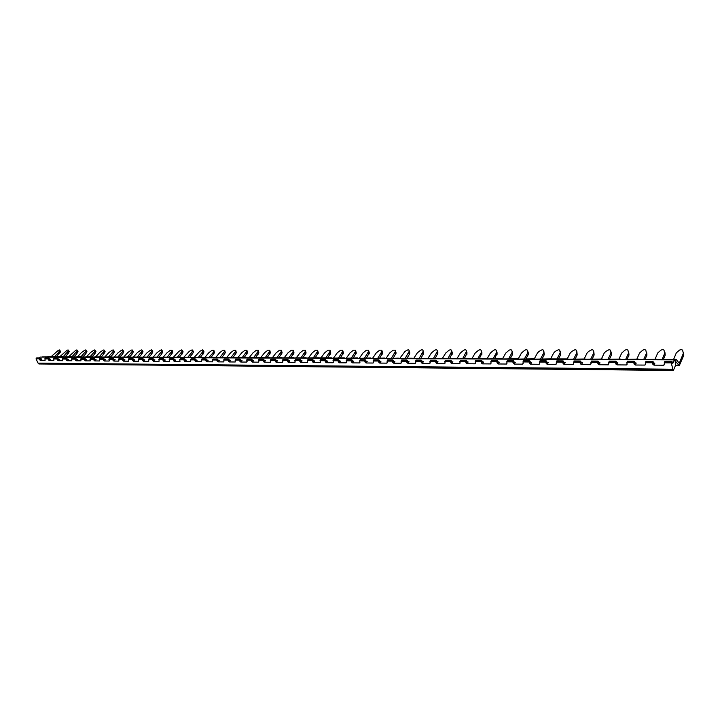 <?xml version="1.0" encoding="UTF-8"?>
<svg xmlns="http://www.w3.org/2000/svg" width="720" height="720" viewBox="0 0 720 720"><rect width="100%" height="100%" fill="white"/><g stroke="black" fill="none" stroke-linecap="round" stroke-linejoin="round"><path stroke-width="1.08" d="M683.541 352.476L683.82 355.194L683.361 353.295L679.266 363.294L676.314 359.586L675.027 360.513M675.639 365.697L679.248 365.724L676.017 361.863L675.504 362.439M675.153 360.513L675.63 362.439M47.322 356.859L42.219 356.868M60.426 351.279L59.409 349.938L58.356 350.298L51.039 356.751M675.963 359.37L656.901 359.604M657.639 359.739L656.838 359.37M657.081 359.28L638.379 359.532M639.135 359.649L638.307 359.289M638.559 359.199L620.208 359.451M620.991 359.559L620.145 359.199M620.397 359.118L602.388 359.379M603.189 359.478L602.316 359.127M602.577 359.037L584.91 359.307M585.72 359.397L584.829 359.046M585.099 358.965L568.575 359.316M567.945 358.884L550.818 358.893M551.754 359.235L550.827 358.893M551.106 358.812L535.239 359.163M534.573 358.74L519.021 359.082M527.409 350.136L528.39 353.133L527.409 350.136L526.392 349.65L524.844 350.136L521.433 353.079L518.346 358.668L502.209 358.956M503.091 359.01L502.11 358.668M502.407 358.596L486.558 358.893M487.449 358.938L486.45 358.596M486.756 358.524L471.177 358.821M472.086 358.866L471.069 358.533M471.375 358.452L456.066 358.758M456.984 358.794L455.958 358.461M456.273 358.389L441.225 358.695M442.152 358.722L441.108 358.398M441.423 358.317L426.636 358.623M427.572 358.65L426.519 358.326M426.834 358.254L412.29 358.56M413.244 358.587L412.173 358.263M409.824 352.98L408.996 350.172L409.743 353.826L407.016 358.164L398.196 358.497M399.15 358.515L398.07 358.2M398.403 358.128L384.336 358.434M385.299 358.452L384.21 358.137M384.543 358.065L370.701 358.371M371.682 358.389L370.575 358.074M370.908 358.002L357.291 358.317M358.281 358.326L357.165 358.011M357.507 357.948L344.106 358.254M345.105 358.263L343.98 357.957M344.322 357.885L331.137 358.191M332.136 358.2L331.002 357.894M331.353 357.831L318.132 357.948M319.383 358.146L318.204 358.092M318.591 357.768L305.811 358.074M306.828 358.083L305.676 357.786M306.027 357.714L293.454 358.02M294.48 358.029L293.319 357.723M293.67 357.66L281.286 357.966M282.321 357.966L281.151 357.669M281.502 357.606L269.316 357.912M270.351 357.912L269.172 357.615M269.532 357.552L257.247 357.669M258.561 357.858L257.31 357.813M257.742 357.498L245.916 357.795M246.96 357.804L245.772 357.516M246.132 357.444L234.477 357.741M235.539 357.75L234.342 357.462M234.702 357.399L223.218 357.687M224.28 357.696L223.083 357.408M223.443 357.345L212.13 357.642M213.192 357.642L211.986 357.363M212.355 357.3L201.204 357.588M202.275 357.597L201.06 357.309M201.429 357.246L190.44 357.534M191.52 357.543L190.296 357.264M190.665 357.201L179.838 357.489M180.918 357.489L179.694 357.21M180.063 357.147L169.389 357.435M170.469 357.444L169.245 357.165M169.614 357.102L159.093 357.39M160.173 357.39L158.94 357.12M159.318 357.057L148.941 357.345M150.03 357.345L148.797 357.075M149.166 357.012L138.933 357.291M140.022 357.3L138.789 357.03M139.158 356.967L129.069 357.246M130.167 357.255L128.925 356.985M129.294 356.922L119.34 357.201M120.447 357.21L119.196 356.94M119.574 356.877L109.755 357.156M110.853 357.165L109.611 356.895M109.989 356.841L100.296 357.111M104.868 351.261L103.995 353.862L101.097 356.949L100.152 356.85M100.53 356.796L90.972 357.066M92.079 357.075L90.828 356.814M91.206 356.751L81.774 357.021M82.881 357.03L81.63 356.769M82.008 356.715L72.702 356.985M77.778 351.243L76.851 353.799L73.791 356.976L72.549 356.733M72.936 356.67L63.747 356.94M64.863 356.949L63.603 356.688M63.981 356.634L54.918 356.895M56.034 356.904L54.774 356.652M55.152 356.589L46.206 356.859M679.248 365.724L683.82 355.194M671.607 362.88L664.209 362.826L664.866 362.025L671.04 362.061L672.867 369.225L38.079 363.132L38.898 363.96L673.371 370.449L675.774 364.815L674.865 359.856L40.203 357.066L39.303 357.975M38.079 363.132L36.018 358.866L36.774 358.047M674.865 359.856L40.203 357.066M671.04 362.061L672.084 361.674L672.777 363.447L674.19 360.162M672.867 369.225L673.371 370.449M60.525 351.45L59.751 350.298L58.59 352.467L54.549 356.589M56.268 356.904L60.507 351.576M69.093 351.279L68.076 349.929L67.014 350.289L59.634 356.859M69.201 351.468L68.04 353.781L64.962 356.949M68.886 352.521L68.13 351.225L63.252 356.625M77.994 351.477L76.86 349.92L75.789 350.289L68.364 356.94M77.688 352.53L76.932 351.225L72.063 356.67M86.688 351.252L85.761 349.92L84.681 350.289L81.549 352.503L77.229 357.003M86.904 351.486L85.779 353.817L82.773 356.967M86.607 352.539L85.851 351.234L81 356.706M95.715 351.252L94.779 349.911L93.69 350.28L90.549 352.512L86.238 357.048M95.931 351.495L94.824 353.835L91.872 356.958M95.643 352.557L94.887 351.234L90.063 356.751M105.084 351.513L103.923 349.911L102.825 350.28L99.675 352.521L95.373 357.093M104.805 352.566L104.058 351.234L99.243 356.787M114.147 351.27L113.184 349.902L112.086 350.28L108.927 352.539L104.634 357.129M114.354 351.522L113.292 353.88L110.448 356.94M114.093 352.584L113.346 351.243L108.549 356.832M123.552 351.27L122.58 349.893L121.464 350.271L118.296 352.548L114.021 357.174M123.759 351.54L122.715 353.907L119.925 356.94M123.507 352.593L122.76 351.243L117.981 356.877M133.092 351.279L132.111 349.893L130.986 350.271L127.809 352.557L123.534 357.219M133.29 351.549L132.273 353.925L129.519 356.949M133.056 352.602L132.309 351.252L127.548 356.913M142.767 351.288L141.768 349.884L140.634 350.271L137.448 352.575L133.191 357.264M142.956 351.567L141.957 353.943L139.23 356.967M142.731 352.62L141.993 351.252L137.25 356.958M152.568 351.297L151.56 349.875L150.417 350.262L147.222 352.584L142.974 357.309M152.757 351.576L151.785 353.97L149.067 357.012M152.55 352.629L151.812 351.252L147.096 357.003M162.513 351.306L161.496 349.875L160.335 350.262L157.131 352.602L152.901 357.363M162.702 351.594L161.748 353.988L159.039 357.057M162.504 352.647L161.766 351.261L157.068 357.048M172.602 351.315L172.602 352.656L172.044 350.253L170.397 350.253L167.184 352.611L162.972 357.408M172.602 352.656L169.155 357.102M171.864 351.261L167.193 357.093M182.835 351.324L182.844 352.674L181.782 349.857L179.019 351.261L173.178 357.453M182.844 352.674L179.415 357.147M182.115 351.27L177.462 357.138M193.212 351.333L193.23 352.683L192.15 349.848L189.36 351.27L183.546 357.507M193.23 352.683L189.828 357.192M192.501 351.27L187.884 357.183M203.742 351.342L203.778 352.701L202.662 349.848L199.863 351.27L194.058 357.552M203.778 352.701L200.394 357.246M203.049 351.27L198.459 357.237M213.867 350.244L214.47 352.719L213.867 350.244L212.13 350.244L208.881 352.665L204.723 357.606M213.768 354.114L213.048 352.674L213.75 351.279L214.47 352.719L211.113 357.291M213.048 352.674L209.187 357.282M224.712 350.235L225.324 352.728L224.712 350.235L222.948 350.235L219.69 352.683L215.55 357.651M225.324 352.728L221.994 357.336M224.604 351.279L220.077 357.327M235.719 350.235L236.34 352.746L235.719 350.235L233.919 350.235L230.661 352.701L226.539 357.705M236.34 352.746L233.037 357.39M235.629 351.288L231.129 357.381M246.888 350.226L247.527 352.755L246.888 350.226L245.07 350.235L241.794 352.71L237.699 357.759M247.527 352.755L244.242 357.435M246.816 351.288L242.343 357.426M258.228 350.226L258.876 352.773L258.228 350.226L256.374 350.226L253.098 352.728L249.021 357.813M258.876 352.773L255.627 357.489M258.165 351.297L253.737 357.48M269.739 350.226L270.396 352.791L269.739 350.226L267.858 350.226L264.573 352.737L260.523 357.867M270.396 352.791L267.174 357.543M269.694 351.297L265.302 357.534M281.421 350.217L282.105 352.809L281.421 350.217L279.522 350.217L276.219 352.755L272.196 357.921M282.105 352.809L278.91 357.597M281.403 351.306L277.038 357.588M293.292 350.217L293.985 352.818L293.292 350.217L291.357 350.217L288.054 352.773L284.049 357.975M293.985 352.818L290.826 357.642M293.283 351.306L288.972 357.642M305.343 350.208L306.054 352.836L305.343 350.208L303.381 350.208L300.069 352.791L296.091 358.038M306.054 352.836L302.922 357.705M305.361 351.315L301.077 357.705M317.592 350.208L318.312 352.854L317.592 350.208L315.594 350.208L312.273 352.8L308.331 358.092M318.312 352.854L315.216 357.759M317.619 351.315L313.326 357.831M330.03 350.199L330.759 352.872L330.03 350.199L327.996 350.199L324.666 352.818L320.76 358.146M330.759 352.872L327.708 357.813M330.075 351.324L325.746 357.993M342.666 350.199L343.413 352.89L342.666 350.199L340.605 350.199L337.266 352.836L333.387 358.209M343.413 352.89L340.389 357.867M342.738 351.324L338.391 358.146M355.5 350.19L356.265 352.908L355.5 350.19L353.403 350.19L350.064 352.854L346.212 358.272M356.265 352.908L353.286 357.93M355.599 351.333L351.261 358.263M368.55 350.19L369.324 352.926L368.55 350.19L366.417 350.19L363.069 352.872L359.253 358.335M369.324 352.926L366.39 357.984M368.667 351.333L364.356 358.353M381.807 350.181L382.608 352.944L381.807 350.181L379.647 350.181L376.29 352.89L372.51 358.398M382.608 352.944L379.71 358.047M381.951 351.342L377.703 358.416M395.289 350.181L396.099 352.962L395.289 350.181L393.093 350.181L389.727 352.908L385.983 358.461M396.099 352.962L393.255 358.101M395.451 351.342L391.257 358.479M408.996 350.172L408.177 349.722L405.027 351.351L399.681 358.524M409.176 351.351L405.045 358.551M422.928 350.172L423.774 352.998L422.928 350.172L422.082 349.713L420.651 350.172L417.276 352.944L413.613 358.587M423.774 352.998L420.984 358.281M423.135 351.351L419.067 358.614M437.094 350.163L437.958 353.016L437.094 350.163L436.23 349.704L434.781 350.163L431.406 352.962L427.779 358.65M437.958 353.016L435.114 358.506M437.328 351.36L433.332 358.677M451.503 350.163L452.385 353.034L451.503 350.163L450.621 349.695L449.154 350.163L445.77 352.98L442.197 358.722M452.385 353.034L449.532 358.686M451.764 351.36L447.84 358.749M466.164 350.154L467.064 353.052L466.164 350.154L465.255 349.686L463.77 350.154L460.377 352.998L456.903 358.713M467.064 353.052L464.229 358.821M466.452 351.369L462.6 358.821M481.077 350.154L481.995 353.07L481.077 350.154L480.141 349.677L478.638 350.154L475.245 353.016L471.879 358.677M481.995 353.07L479.223 358.893M481.392 351.378L481.284 352.602L477.612 358.893M496.251 350.145L497.187 353.097L496.251 350.145L495.288 349.668L493.776 350.145L490.374 353.043L487.116 358.641M497.187 353.097L494.478 358.965M496.593 351.378L496.305 353.043L492.894 358.956M511.686 350.136L512.649 353.115L511.686 350.136L510.705 349.659L509.166 350.145L505.764 353.061L502.605 358.632M512.649 353.115L512.532 354.501L510.003 359.037M512.073 351.387L511.947 352.773L508.446 359.037M528.39 353.133L528.264 354.609L525.816 359.118M527.814 351.396L527.688 352.863L524.286 359.109M543.879 351.486L544.275 354.717L543.402 350.127L542.358 349.632L539.001 351.396L537.39 353.097L534.357 358.74M544.275 354.717L541.908 359.19M543.717 352.953L540.405 359.181M560.232 351.594L560.583 354.825L559.692 350.127L558.621 349.623L555.228 351.405L553.626 353.124L550.647 358.812M560.583 354.825L558.288 359.271M560.034 353.043L556.821 359.262M576.882 351.702L577.179 354.951L576.279 350.118L575.181 349.614L571.761 351.405L570.159 353.142L567.243 358.884M577.179 354.951L574.983 359.343M577.188 354.933L576.648 353.142L573.534 359.343M593.838 351.819L594.135 354.987L593.172 350.109L592.047 349.605L588.6 351.414L587.025 353.133L584.154 358.956M594.135 354.987L591.975 359.424M593.604 353.178L590.571 359.424M611.109 351.936L611.397 355.023L610.38 350.109L609.219 349.596L605.745 351.423L604.215 353.079L601.371 359.037M611.397 355.023L609.3 359.505M610.884 353.196L607.923 359.505M628.713 352.062L628.992 355.068L627.912 350.1L626.715 349.587L625.05 350.1L621.729 353.025L618.921 359.118M628.992 355.068L626.94 359.595M628.488 353.223L625.599 359.586M646.641 352.197L646.92 355.104L645.777 350.091L644.553 349.569L642.861 350.091L639.585 352.971L636.804 359.19M646.92 355.104L644.931 359.676M646.434 353.241L643.626 359.667M664.92 352.332L665.19 355.149L663.993 350.091L662.724 349.56L661.014 350.091L657.774 352.917L655.029 359.271M665.19 355.149L663.255 359.766M664.722 353.268L661.995 359.757M683.361 353.295L682.551 350.082L681.246 349.551L679.518 350.082L676.323 352.854L673.614 359.361M450.081 360.756L450.504 361.485L444.699 361.449L445.248 360.729L450.774 360.279L451.953 361.845L452.943 361.881L451.872 363.627L459.684 363.69L460.341 360.819L465.264 360.846L466.119 363.033L466.92 361.692L468.117 361.98L467.154 361.971M468.117 361.98L467.064 363.744L475.011 363.807L475.704 360.909L480.717 360.936L481.572 363.15L482.364 361.791L483.57 362.079L482.598 362.07M483.57 362.079L482.526 363.861L490.626 363.924L491.337 360.999L496.449 361.035L497.313 363.258L498.087 361.89L499.302 362.178L498.321 362.169M499.302 362.178L498.276 363.978L506.52 364.041L507.267 361.098L512.469 361.125L513.333 363.375L514.098 361.998L515.313 362.286L514.332 362.277M515.313 362.286L514.314 364.104L522.702 364.167L523.485 361.188L528.786 361.224L529.65 363.492L530.406 362.097L531.63 362.394L530.631 362.385M531.63 362.394L530.64 364.221L539.19 364.293L540.009 361.287L545.409 361.323L546.282 363.609L547.011 362.205L548.244 362.502L547.245 362.493M548.244 362.502L547.281 364.347L555.984 364.419L556.839 361.386L562.338 361.422L563.211 363.726L563.94 362.313L565.173 362.61L564.165 362.601M565.173 362.61L564.228 364.482L573.102 364.545L573.993 361.485L579.591 361.521L580.473 363.852L581.175 362.421L582.426 362.718L581.409 362.718M582.426 362.718L581.499 364.608L590.535 364.68L591.471 361.593L597.186 361.62L598.068 363.978L598.752 362.538L600.003 362.835L598.977 362.826M600.003 362.835L599.094 364.743L608.319 364.815L609.291 361.692L615.114 361.728L615.996 364.104L616.671 362.646L617.922 362.952L616.896 362.943M617.922 362.952L617.04 364.878L626.436 364.95L627.156 364.185L626.814 362.592L627.453 361.8L633.393 361.836L634.275 364.239L634.932 362.763L636.201 363.069L634.797 363.06M636.201 363.069L635.337 365.013L644.922 365.085L645.66 364.32L645.327 362.709L645.975 361.908L652.032 361.944L652.923 364.374L653.553 362.889L654.831 363.195L653.427 363.186M654.831 363.195L653.994 365.157L663.768 365.229L664.533 364.455L664.209 362.826M40.167 358.128L39.375 358.929L39.807 357.975L41.877 359.19L40.563 360.522L45.054 360.558L45.054 358.38L47.88 358.389L48.609 360.054L49.833 359.244M50.607 359.253L49.293 360.585L53.847 360.621L53.847 358.425L56.709 358.443L57.456 360.117L58.671 359.307M59.445 359.307L58.14 360.657L62.748 360.684L62.766 358.479L65.673 358.497L66.411 360.18L67.635 359.361M68.409 359.37L67.104 360.72L71.784 360.756L71.811 358.533L74.754 358.551L75.501 360.243L76.716 359.424M77.499 359.424L76.194 360.792L80.937 360.828L80.973 358.587L83.961 358.605L84.708 360.306L85.698 359.271L86.715 359.487L85.923 359.478M86.715 359.487L85.41 360.864L90.216 360.9L90.27 358.641L93.294 358.659L94.05 360.378L95.031 359.325L96.057 359.55L95.265 359.541M96.057 359.55L94.761 360.927L99.63 360.963L99.693 358.695L102.762 358.713L103.518 360.441L104.499 359.388L105.534 359.613L104.733 359.604M105.534 359.613L104.229 360.999L109.179 361.035L109.251 358.758L112.365 358.776L113.121 360.513L114.102 359.451L115.137 359.676L114.336 359.667M115.137 359.676L113.841 361.071L118.854 361.116L118.944 358.812L122.103 358.83L122.868 360.585L123.84 359.514L124.884 359.739L124.074 359.73M124.884 359.739L123.588 361.152L128.682 361.188L128.781 358.866L131.985 358.884L132.75 360.648L133.722 359.577L134.766 359.802L133.956 359.793M134.766 359.802L133.479 361.224L138.636 361.26L138.753 358.929L142.002 358.947L142.776 360.72L143.748 359.64L144.792 359.865L143.973 359.856M144.792 359.865L143.514 361.296L148.743 361.341L148.878 358.983L152.172 359.01L152.946 360.792L153.909 359.703L154.962 359.928L154.143 359.928M154.962 359.928L153.684 361.377L159.003 361.413L159.147 359.046L162.486 359.064L163.26 360.873L164.232 359.766L165.285 360L164.466 359.991M165.285 360L164.016 361.458L169.407 361.494L169.56 359.109L172.962 359.127L173.736 360.945L174.699 359.838L175.761 360.072L174.933 360.063M175.761 360.072L174.492 361.53L179.964 361.575L179.748 359.523M179.748 359.532L184.59 358.902L185.526 360.108L186.39 360.135L185.13 361.611L190.683 361.656L190.872 359.235L194.373 359.253L195.156 361.098L196.11 359.973L197.181 360.207L196.344 360.198M197.181 360.207L195.921 361.692L201.564 361.737L201.771 359.298L205.317 359.316L206.109 361.179L207.054 360.045L208.134 360.279L207.288 360.27M208.134 360.279L206.883 361.782L212.607 361.818L212.418 359.748M212.418 359.757L217.116 358.965L218.376 360.324L219.258 360.351L218.007 361.863L223.821 361.908L224.055 359.433L227.718 359.451L228.51 361.341L229.455 360.18L230.544 360.423L229.689 360.423M230.544 360.423L229.302 361.944L235.206 361.989L235.458 359.496L239.175 359.514L239.976 361.422L240.912 360.261L242.01 360.504L241.146 360.495M242.01 360.504L240.777 362.034L246.762 362.079L247.041 359.568L250.821 359.586L251.622 361.503L252.549 360.333L253.656 360.576L252.783 360.567M253.656 360.576L252.423 362.124L258.507 362.169L258.804 359.631L262.638 359.658L263.448 361.584L264.375 360.405L265.482 360.657L264.609 360.648M265.482 360.657L264.258 362.214L270.441 362.259L270.306 360.153M270.306 360.162L275.337 359.289L276.588 360.702L277.497 360.729L276.282 362.304L282.555 362.349L282.897 359.775L286.848 359.802L287.667 361.764L288.576 360.558L289.701 360.81L288.81 360.81M289.701 360.81L288.495 362.394L294.876 362.439L295.227 359.847L299.25 359.874L300.06 361.845L300.969 360.639L302.094 360.891L301.203 360.891M302.094 360.891L300.906 362.493L307.386 362.538L307.764 359.919L311.85 359.946L312.669 361.935L313.569 360.72L314.703 360.972L313.803 360.972M314.703 360.972L313.515 362.583L320.103 362.637L320.499 360L324.657 360.018L325.476 362.034L326.367 360.801L327.51 361.062L326.601 361.053M327.51 361.062L326.331 362.682L333.027 362.727L333.45 360.072L337.671 360.099L338.499 362.124L339.381 360.882L340.524 361.143L339.615 361.134M340.524 361.143L339.354 362.781L346.167 362.835L346.608 360.153L350.901 360.171L351.729 362.214L352.611 360.972L353.763 361.233L352.845 361.224M353.763 361.233L352.602 362.88L359.523 362.934L359.991 360.225L364.356 360.252L365.193 362.313L366.066 361.053L367.218 361.314L366.3 361.314M367.218 361.314L366.075 362.979L373.113 363.033L373.608 360.306L378.045 360.333L378.882 362.412L379.737 361.143L380.907 361.404L379.971 361.404M380.907 361.404L379.764 363.087L386.928 363.141L387.441 360.387L391.959 360.414L392.796 362.511L393.651 361.233L394.821 361.494L393.885 361.494M394.821 361.494L393.696 363.186L400.977 363.249L401.526 360.477L406.116 360.504L406.962 362.61L407.799 361.323L408.978 361.593L408.033 361.584M408.978 361.593L407.862 363.294L415.269 363.357L415.845 360.558L420.516 360.585L421.362 362.718L422.199 361.413L423.378 361.683L422.433 361.674M423.378 361.683L422.28 363.402L429.813 363.465L430.416 360.639L435.168 360.675L436.023 362.817L436.842 361.503L438.03 361.782L437.076 361.773M438.03 361.782L436.95 363.519L444.618 363.573L445.158 363.024L444.699 361.449M407.862 363.294L406.962 362.61M393.696 363.186L392.796 362.511M379.764 363.087L378.882 362.412M366.075 362.979L365.193 362.313M352.602 362.88L351.729 362.214M339.354 362.781L338.499 362.124M326.331 362.682L325.476 362.034M313.515 362.583L312.669 361.935M300.906 362.493L300.06 361.845M288.495 362.394L287.667 361.764M276.282 362.304L275.454 361.674L276.381 360.486M274.653 359.73L275.454 361.674M264.258 362.214L263.448 361.584M252.423 362.124L251.622 361.503M240.777 362.034L239.976 361.422M229.302 361.944L228.51 361.341M218.007 361.863L217.224 361.26L218.169 360.108M216.432 359.388L217.224 361.26M206.883 361.782L206.109 361.179M195.921 361.692L195.156 361.098M185.13 361.611L184.365 361.017L185.328 359.901M183.582 359.19L184.365 361.017M174.492 361.53L173.736 360.945M164.016 361.458L163.26 360.873M153.684 361.377L152.946 360.792M143.514 361.296L142.776 360.72M133.479 361.224L132.75 360.648M123.588 361.152L122.868 360.585M113.841 361.071L113.121 360.513M104.229 360.999L103.518 360.441M94.761 360.927L94.05 360.378M85.41 360.864L84.708 360.306M83.961 358.605L84.987 358.389L84.204 359.208L80.604 359.154M76.194 360.792L75.501 360.243M67.104 360.72L66.411 360.18M58.14 360.657L57.456 360.117M49.293 360.585L48.609 360.054M40.563 360.522L39.888 359.991L40.887 358.983M39.375 358.929L39.888 359.991M653.994 365.157L652.923 364.374M635.337 365.013L634.275 364.239M617.04 364.878L615.996 364.104M599.094 364.743L598.068 363.978M581.499 364.608L580.473 363.852M579.591 361.521L580.635 361.152L580.113 362.349L580.671 361.206L581.175 362.421L580.482 363.87M564.228 364.482L563.211 363.726M547.281 364.347L546.282 363.609M530.64 364.221L529.65 363.492M514.314 364.104L513.333 363.375M498.276 363.978L497.313 363.258M482.526 363.861L481.572 363.15M467.064 363.744L466.119 363.033M451.872 363.627L450.936 362.925L451.746 361.602M450.504 361.485L450.936 362.925M436.95 363.519L436.023 362.817M422.28 363.402L421.362 362.718M664.866 362.025L664.785 361.476L664.452 362.322M68.13 351.225L68.445 350.172M76.932 351.225L77.238 350.172M85.851 351.234L86.148 350.172M94.887 351.234L95.175 350.181M104.058 351.234L104.328 350.181M113.346 351.243L113.607 350.19M122.76 351.243L123.012 350.19M132.309 351.252L132.552 350.199M141.993 351.252L142.218 350.199M151.812 351.252L152.019 350.208M161.766 351.261L161.964 350.208M172.782 351.612L172.044 350.253L172.782 351.612M183.015 351.63L182.277 350.217L183.006 351.657M193.383 351.639L192.654 350.226L193.383 351.666M203.913 351.657L203.184 350.244L203.913 351.657M406.116 360.504L407.16 360.171L407.799 361.323M391.959 360.414L393.003 360.09L393.651 361.233M378.045 360.333L379.08 360.009L379.737 361.143M364.356 360.252L365.4 359.928L366.066 361.053M350.901 360.171L351.936 359.856L352.611 360.972M337.671 360.099L338.706 359.784L339.381 360.882M324.657 360.018L325.683 359.703L326.367 360.801M311.85 359.946L312.876 359.631L313.569 360.72M299.25 359.874L300.276 359.559L300.969 360.639M286.848 359.802L287.883 359.487L288.576 360.558M287.109 359.469L282.897 359.775M274.905 359.397L270.756 359.703M262.638 359.658L263.664 359.352L264.375 360.405M262.899 359.325L258.804 359.631M250.821 359.586L251.838 359.289L252.549 360.333M251.082 359.262L247.041 359.568M239.175 359.514L240.201 359.217L240.912 360.261M227.718 359.451L228.735 359.154L229.455 360.18M227.979 359.127L224.055 359.433M205.317 359.316L206.325 359.028L207.054 360.045M205.578 359.001L201.771 359.298M194.373 359.253L195.381 358.965L196.11 359.973M194.634 358.938L190.872 359.235M172.962 359.127L173.961 358.848L174.699 359.838M162.486 359.064L163.494 358.785L164.232 359.766M152.172 359.01L153.171 358.731L153.909 359.703M142.002 358.947L143.001 358.668L143.748 359.64M131.985 358.884L132.975 358.614L133.722 359.577M122.103 358.83L123.093 358.56L123.84 359.514M112.365 358.776L113.355 358.497L114.102 359.451M102.762 358.713L103.752 358.443L104.499 359.388M93.294 358.659L94.284 358.389L95.031 359.325M84.987 358.389L85.698 359.271M74.754 358.551L75.735 358.29L76.491 359.208M65.673 358.497L66.645 358.236L67.401 359.154M56.709 358.443L57.69 358.182L58.446 359.091M47.88 358.389L48.843 358.137L49.608 359.037M652.032 361.944L653.067 361.566L653.553 362.889M653.076 361.575L652.581 362.754L645.327 362.709M645.975 361.908L645.912 361.368L645.588 362.178M633.393 361.836L634.428 361.458L634.932 362.763M627.453 361.8L627.399 361.26L627.093 362.043M615.114 361.728L616.149 361.359L616.671 362.646M609.291 361.692L609.255 361.161L608.958 361.917M597.186 361.62L598.23 361.251L598.752 362.538M591.471 361.593L591.453 361.062L591.165 361.782M562.338 361.422L563.382 361.053L563.94 362.313M545.409 361.323L546.453 360.963L547.011 362.205M528.786 361.224L529.83 360.864L530.406 362.097M512.469 361.125L513.513 360.774L514.098 361.998M496.449 361.035L497.493 360.684L498.087 361.89M480.717 360.936L481.761 360.594L482.364 361.791M465.264 360.846L466.308 360.504L466.92 361.692M435.168 360.675L436.212 360.333L436.842 361.503M420.516 360.585L421.56 360.252L422.199 361.413M672.111 361.746L671.625 362.934M59.346 353.754L58.59 352.467M68.04 353.781L67.284 352.485M76.851 353.799L76.095 352.494M85.779 353.817L85.023 352.503M94.824 353.835L94.068 352.521M103.995 353.862L103.239 352.53M113.292 353.88L112.536 352.539M122.715 353.907L121.968 352.557M132.273 353.925L131.526 352.566M141.957 353.943L141.21 352.575M151.785 353.97L151.038 352.593M161.748 353.988L161.01 352.602M171.855 354.015L171.117 352.62M182.106 354.042L181.377 352.629M192.51 354.06L191.781 352.647M203.058 354.087L202.329 352.656M224.64 354.141L223.911 352.692M235.665 354.159L234.945 352.701M246.861 354.186L246.15 352.719M258.228 354.213L257.517 352.728M269.766 354.24L269.055 352.746M281.484 354.267L280.782 352.764M293.382 354.294L292.68 352.782M305.46 354.321L304.767 352.791M317.736 354.348L317.052 352.809M330.201 354.375L329.526 352.827M342.873 354.411L342.198 352.845M355.743 354.438L355.077 352.863M368.829 354.465L368.163 352.881M382.122 354.501L381.465 352.899M395.64 354.528L394.992 352.917M409.383 354.564L408.735 352.935M423.351 354.591L422.721 352.953M437.562 354.627L436.932 352.971M452.016 354.663L451.395 352.989M466.713 354.69L466.101 353.007M481.671 354.726L481.068 353.025M496.89 354.762L496.305 353.043M512.379 354.798L511.803 353.07M528.147 354.834L527.58 353.088M544.203 354.87L543.636 353.106M560.538 354.906L559.989 353.133M678.897 365.508L675.693 365.481M452.943 361.881L451.98 361.872M460.17 362.871L459.684 363.69M475.515 362.952L475.011 363.807M491.13 363.033L490.626 363.924M507.033 363.114L506.52 364.041M523.233 363.195L522.702 364.167M539.73 363.267L539.19 364.293M556.533 363.348L555.984 364.419M573.66 363.42L573.102 364.545M591.111 363.492L590.535 364.68M608.904 363.564L608.319 364.815M627.039 363.627L626.436 364.95M645.525 363.69L644.922 365.085M664.389 363.744L663.768 365.229M41.877 359.19L41.112 359.19M186.39 360.135L185.553 360.135M219.258 360.351L218.403 360.342M247.131 361.62L246.762 362.079M258.885 361.692L258.507 362.169M270.819 361.764L270.441 362.259M277.497 360.729L276.615 360.729M282.951 361.845L282.555 362.349M295.272 361.917L294.876 362.439M307.791 361.989L307.386 362.538M320.517 362.07L320.103 362.637M333.45 362.142L333.027 362.727M346.599 362.223L346.167 362.835M359.964 362.304L359.523 362.934M373.554 362.385L373.113 363.033M387.378 362.466L386.928 363.141M401.436 362.547L400.977 363.249M415.746 362.628L415.269 363.357M430.29 362.709L429.813 363.465M445.104 362.79L444.618 363.573M420.921 361.296L415.314 361.26M406.512 361.206L401.004 361.17M392.346 361.116L386.928 361.08M378.423 361.026L373.095 360.999M364.725 360.945L359.496 360.909M351.261 360.855L346.122 360.828M338.022 360.774L332.964 360.738M324.999 360.693L320.022 360.657M312.183 360.612L307.287 360.576M299.583 360.531L294.759 360.504M287.172 360.45L282.429 360.423M274.968 360.378L270.297 360.351M262.953 360.297L258.354 360.27M251.127 360.225L246.6 360.198M239.481 360.153L235.026 360.126M228.015 360.081L223.623 360.054M216.72 360.009L212.4 359.982M205.596 359.937L201.339 359.91M194.643 359.874L190.449 359.847M183.852 359.802L179.721 359.775M173.223 359.739L169.155 359.712M162.747 359.667L158.742 359.64M152.424 359.604L148.473 359.577M142.254 359.541L138.357 359.514M132.228 359.478L128.385 359.451M122.346 359.415L118.557 359.388M112.599 359.352L108.873 359.325M102.996 359.289L99.315 359.271M93.528 359.235L89.892 359.208M74.97 359.118L71.442 359.091M65.889 359.055L62.406 359.037M56.925 359.001L53.487 358.983M48.078 358.947L44.694 358.92M39.357 358.893L36.018 358.866M634.446 361.485L633.933 362.637L626.814 362.592M616.176 361.386L615.645 362.538L608.661 362.484M598.248 361.296L597.708 362.439L590.85 362.367M580.095 362.304L573.381 362.259M562.833 362.187L556.236 362.151M545.886 362.088L539.415 362.043M529.254 361.98L522.9 361.935M512.928 361.872L506.691 361.836M496.899 361.773L490.779 361.737M481.158 361.674L475.146 361.638M465.696 361.575L459.783 361.539M435.582 361.386L429.885 361.35M673.164 370.17L38.556 363.771M60.201 352.503L59.436 351.225M36.648 358.047L39.438 358.065M39.159 358.344L36.369 358.326M407.196 360.225L406.53 361.251M393.039 360.144L392.364 361.161M379.125 360.072L378.441 361.071M365.436 359.991L364.743 360.99M351.981 359.91L351.279 360.9M338.742 359.838L338.04 360.819M325.728 359.766L325.017 360.738M312.921 359.694L312.201 360.657M300.321 359.622L299.601 360.576M287.919 359.55L287.199 360.495M275.715 359.478L274.986 360.423M263.709 359.406L262.971 360.342M251.883 359.343L251.145 360.27M240.237 359.271L239.499 360.198M228.78 359.208L228.033 360.126M217.485 359.145L216.738 360.054M206.37 359.082L205.614 359.982M195.417 359.019L194.661 359.91M184.635 358.956L183.87 359.847M174.006 358.893L173.241 359.775M163.53 358.839L162.765 359.712M153.216 358.776L152.442 359.64M143.046 358.722L142.272 359.577M133.02 358.659L132.246 359.514M123.138 358.605L122.364 359.451M113.4 358.551L112.617 359.388M103.797 358.497L103.014 359.334M94.329 358.443L93.546 359.271M75.771 358.335L74.988 359.154M66.69 358.281L65.907 359.1M57.726 358.236L56.943 359.037M48.888 358.182L48.105 358.983M653.103 361.638L652.599 362.808M634.464 361.53L633.942 362.691M616.185 361.422L615.654 362.574M598.257 361.323L597.717 362.466M563.418 361.125L562.851 362.241M546.489 361.026L545.904 362.133M529.866 360.927L529.272 362.034M513.549 360.837L512.946 361.926M497.529 360.747L496.917 361.827M481.797 360.657L481.167 361.728M466.344 360.567L465.714 361.629M451.17 360.477L450.522 361.53M436.257 360.396L435.6 361.44M421.596 360.315L420.939 361.341M665.037 361.602L671.211 361.638M69.183 351.585L68.427 350.289M77.976 351.594L77.22 350.289M86.886 351.594L86.13 350.289M95.913 351.603L95.166 350.28M105.066 351.612L104.319 350.28M114.345 351.612L113.598 350.28M123.75 351.621L123.003 350.271M133.281 351.63L132.534 350.271M142.947 351.63L142.209 350.262M152.757 351.639L152.01 350.262M162.693 351.648L161.955 350.262M420.75 360.225L416.079 360.198M406.35 360.144L401.76 360.117M392.193 360.063L387.684 360.036M378.279 359.982L373.842 359.955M364.599 359.901L360.234 359.883M351.153 359.829L346.86 359.802M337.914 359.757L333.693 359.73M324.9 359.676L320.751 359.658M312.102 359.604L308.016 359.586M299.502 359.532L295.479 359.514M239.436 359.199L235.728 359.172M216.693 359.064L213.093 359.046M183.852 358.884L180.405 358.857M173.223 358.821L169.83 358.803M162.756 358.758L159.417 358.74M152.442 358.704L149.148 358.686M142.272 358.641L139.023 358.623M132.255 358.587L129.051 358.569M122.373 358.533L119.223 358.515M112.635 358.479L109.53 358.461M103.041 358.425L99.972 358.407M93.573 358.371L90.549 358.353M84.24 358.317L81.252 358.299M75.033 358.263L72.09 358.245M65.952 358.209L63.045 358.2M56.988 358.164L54.126 358.146M48.15 358.11L45.324 358.092M652.203 361.53L646.155 361.503M633.573 361.431L627.642 361.395M615.294 361.323L609.48 361.287M597.375 361.224L591.669 361.188M579.789 361.125L574.191 361.089M562.536 361.026L557.046 360.99M545.607 360.927L540.216 360.9M528.993 360.837L523.701 360.801M512.685 360.747L507.483 360.711M496.665 360.648L491.562 360.621M480.933 360.567L475.92 360.531M465.489 360.477L460.566 360.45M450.315 360.387L445.473 360.36M435.402 360.306L430.65 360.279M407.016 358.164L412.497 358.191M671.598 362.844L672.084 361.674M225.324 352.773L224.604 351.324M236.331 352.827L235.62 351.369M247.509 352.881L246.798 351.414M258.858 352.944L258.147 351.459M270.378 353.007L269.676 351.513M282.069 353.07L281.376 351.567M293.949 353.133L293.256 351.621M306.009 353.205L305.325 351.675M318.267 353.277L317.583 351.738M330.714 353.349L330.03 351.792M343.359 353.421L342.684 351.855M356.202 353.502L355.536 351.918M369.261 353.574L368.604 351.99M382.536 353.664L381.879 352.053M396.027 353.745L395.379 352.125M409.743 353.826L409.095 352.197M423.684 353.916L423.045 352.278M437.868 354.015L437.238 352.35M452.286 354.105L451.665 352.431M466.956 354.204L466.344 352.512M481.887 354.303L481.284 352.602M497.07 354.402L496.476 352.683M512.532 354.501L511.947 352.773M528.264 354.609L527.688 352.863M598.077 364.014L598.77 362.565M616.014 364.167L616.689 362.7M634.302 364.32L634.959 362.835M652.95 364.473L653.589 362.97M36.675 357.957L39.807 357.975M282.717 359.883L283.104 359.379M270.576 359.811L270.972 359.307M258.633 359.739L259.029 359.235M246.87 359.667L247.275 359.163L251.505 359.163M235.287 359.595L235.692 359.1M223.893 359.532L224.289 359.037M212.661 359.46L217.116 358.965M201.6 359.397L202.005 358.911M190.71 359.334L191.115 358.857M179.973 359.271L180.387 358.794M169.407 359.208L169.812 358.731M158.985 359.145L159.399 358.677M148.716 359.082L152.847 358.605M138.6 359.019L139.014 358.56M128.628 358.965L129.042 358.506M118.791 358.902L119.214 358.452M109.098 358.848L113.031 358.389M53.703 358.515L57.366 358.074M556.587 361.548L556.821 361.08M539.757 361.44L540.009 360.972M523.242 361.341L523.503 360.864M507.033 361.242L507.303 360.765M491.112 361.143L491.391 360.666M475.479 361.044L475.758 360.567M664.785 361.476L671.724 361.512M415.953 360.081L421.209 360.108M401.643 360L406.809 360.027M387.576 359.919L392.652 359.946M373.743 359.847L378.738 359.874M360.144 359.766L365.049 359.793M346.77 359.694L351.594 359.721M333.612 359.622L338.364 359.649M320.67 359.55L325.341 359.577M307.944 359.478L312.534 359.505M295.416 359.406L299.934 359.433M283.086 359.334L287.541 359.361M270.954 359.271L275.337 359.289M259.011 359.199L263.322 359.226M235.683 359.073L239.859 359.091M224.289 359.01L228.402 359.028M202.005 358.884L206.001 358.902M191.115 358.821L195.048 358.848M180.387 358.758L184.257 358.785M169.821 358.704L173.637 358.722M159.399 358.641L163.161 358.668M139.023 358.533L142.677 358.551M129.051 358.479L132.651 358.497M119.223 358.416L122.769 358.443M99.981 358.308L103.428 358.335M90.558 358.263L93.96 358.281M81.27 358.209L84.618 358.227M72.099 358.155L75.411 358.173M63.063 358.101L66.33 358.128M45.351 358.002L48.528 358.02M645.912 361.368L652.716 361.404M627.399 361.26L634.077 361.296M609.255 361.161L615.798 361.197M591.453 361.062L597.87 361.098M573.984 360.963L580.284 360.999M556.848 360.864L563.031 360.9M540.027 360.774L546.093 360.81M523.521 360.684L529.479 360.711M507.312 360.594L513.162 360.621M491.4 360.504L497.142 360.531M475.767 360.414L481.41 360.45M460.422 360.324L465.957 360.36M445.338 360.243L450.774 360.279M430.515 360.162L435.861 360.189"/></g></svg>
